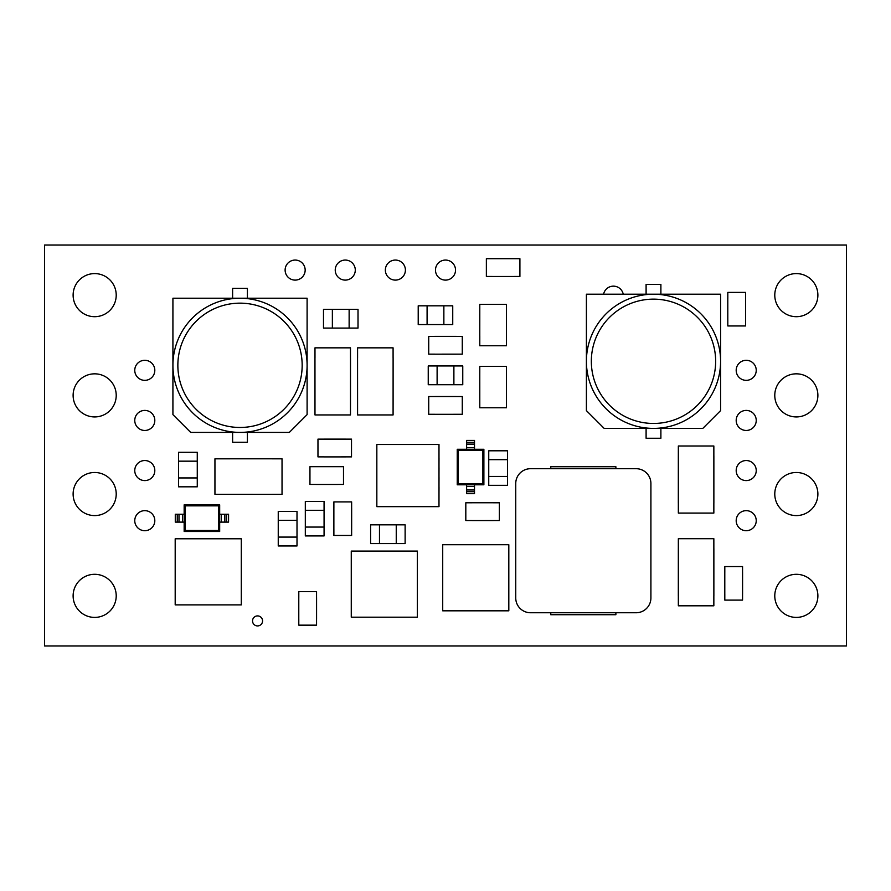 <?xml version="1.0" encoding="UTF-8"?>
<svg xmlns="http://www.w3.org/2000/svg" width="891" height="891" viewBox="0 0 891 891"><rect width="100%" height="100%" fill="white"/><g stroke="black" fill="none" stroke-linecap="round" stroke-linejoin="round"><path stroke-width="1.34" d="M653.493 294.208A67.092 67.092 0 0 1 720.585 361.3A67.092 67.092 0 0 1 653.493 428.393L702.821 428.393L720.585 410.628L720.585 294.208L586.401 294.208L586.401 410.628L604.165 428.393L653.493 428.393A67.092 67.092 0 0 1 586.401 361.3A67.092 67.092 0 0 1 653.493 294.208A67.092 67.092 0 0 0 586.401 361.3A67.092 67.092 0 0 0 653.493 428.393M240.013 298.218A67.092 67.092 0 0 1 307.105 365.31A67.092 67.092 0 0 1 240.013 432.402L289.341 432.402L307.105 414.638L307.105 298.218L172.921 298.218L172.921 414.638L190.685 432.402L240.013 432.402A67.092 67.092 0 0 1 172.921 365.31A67.092 67.092 0 0 1 240.013 298.218A67.092 67.092 0 0 0 172.921 365.31A67.092 67.092 0 0 0 240.013 432.402M134.764 470.559A10.024 10.024 0 0 0 144.787 480.583A10.024 10.024 0 0 0 154.811 470.559A10.024 10.024 0 0 0 144.787 460.536A10.024 10.024 0 0 0 134.764 470.559M134.764 520.678A10.024 10.024 0 0 0 144.787 530.702A10.024 10.024 0 0 0 154.811 520.678A10.024 10.024 0 0 0 144.787 510.654A10.024 10.024 0 0 0 134.764 520.678M285.12 270.084A10.024 10.024 0 0 0 295.144 280.108A10.024 10.024 0 0 0 305.168 270.084A10.024 10.024 0 0 0 295.144 260.061A10.024 10.024 0 0 0 285.12 270.084M134.764 420.441A10.024 10.024 0 0 0 144.787 430.464A10.024 10.024 0 0 0 154.811 420.441A10.024 10.024 0 0 0 144.787 410.417A10.024 10.024 0 0 0 134.764 420.441M134.764 370.322A10.024 10.024 0 0 0 144.787 380.346A10.024 10.024 0 0 0 154.811 370.322A10.024 10.024 0 0 0 144.787 360.298A10.024 10.024 0 0 0 134.764 370.322M774.78 494.037A21.551 21.551 0 0 0 796.331 515.588A21.551 21.551 0 0 0 817.882 494.037A21.551 21.551 0 0 0 796.331 472.486A21.551 21.551 0 0 0 774.78 494.037M335.239 270.084A10.024 10.024 0 0 0 345.262 280.108A10.024 10.024 0 0 0 355.286 270.084A10.024 10.024 0 0 0 345.262 260.061A10.024 10.024 0 0 0 335.239 270.084M736.189 370.322A10.024 10.024 0 0 0 746.212 380.346A10.024 10.024 0 0 0 756.236 370.322A10.024 10.024 0 0 0 746.212 360.298A10.024 10.024 0 0 0 736.189 370.322M736.189 420.441A10.024 10.024 0 0 0 746.212 430.464A10.024 10.024 0 0 0 756.236 420.441A10.024 10.024 0 0 0 746.212 410.417A10.024 10.024 0 0 0 736.189 420.441M736.189 470.559A10.024 10.024 0 0 0 746.212 480.583A10.024 10.024 0 0 0 756.236 470.559A10.024 10.024 0 0 0 746.212 460.536A10.024 10.024 0 0 0 736.189 470.559M736.189 520.678A10.024 10.024 0 0 0 746.212 530.702A10.024 10.024 0 0 0 756.236 520.678A10.024 10.024 0 0 0 746.212 510.654A10.024 10.024 0 0 0 736.189 520.678M252.543 620.916A5.012 5.012 0 0 0 257.555 625.928A5.012 5.012 0 0 0 262.567 620.916A5.012 5.012 0 0 0 257.555 615.904A5.012 5.012 0 0 0 252.543 620.916M435.476 270.084A10.024 10.024 0 0 0 445.5 280.108A10.024 10.024 0 0 0 455.524 270.084A10.024 10.024 0 0 0 445.5 260.061A10.024 10.024 0 0 0 435.476 270.084M385.358 270.084A10.024 10.024 0 0 0 395.381 280.108A10.024 10.024 0 0 0 405.405 270.084A10.024 10.024 0 0 0 395.381 260.061A10.024 10.024 0 0 0 385.358 270.084M73.118 295.144A21.551 21.551 0 0 0 94.669 316.695A21.551 21.551 0 0 0 116.22 295.144A21.551 21.551 0 0 0 94.669 273.593A21.551 21.551 0 0 0 73.118 295.144M73.118 395.381A21.551 21.551 0 0 0 94.669 416.932A21.551 21.551 0 0 0 116.22 395.381A21.551 21.551 0 0 0 94.669 373.83A21.551 21.551 0 0 0 73.118 395.381M73.118 494.037A21.551 21.551 0 0 0 94.669 515.588A21.551 21.551 0 0 0 116.22 494.037A21.551 21.551 0 0 0 94.669 472.486A21.551 21.551 0 0 0 73.118 494.037M774.78 395.381A21.551 21.551 0 0 0 796.331 416.932A21.551 21.551 0 0 0 817.882 395.381A21.551 21.551 0 0 0 796.331 373.83A21.551 21.551 0 0 0 774.78 395.381M774.78 295.144A21.551 21.551 0 0 0 796.331 316.695A21.551 21.551 0 0 0 817.882 295.144A21.551 21.551 0 0 0 796.331 273.593A21.551 21.551 0 0 0 774.78 295.144M774.78 595.856A21.551 21.551 0 0 0 796.331 617.407A21.551 21.551 0 0 0 817.882 595.856A21.551 21.551 0 0 0 796.331 574.305A21.551 21.551 0 0 0 774.78 595.856M73.118 595.856A21.551 21.551 0 0 0 94.669 617.407A21.551 21.551 0 0 0 116.22 595.856A21.551 21.551 0 0 0 94.669 574.305A21.551 21.551 0 0 0 73.118 595.856M479.77 335.885L479.77 314.189M506.456 314.189L506.456 335.885M506.456 376.202L506.456 397.909M479.77 397.909L479.77 376.202M713.869 455.858L713.869 503.215L713.847 445.99L678.341 445.99L678.318 503.215L678.329 455.858M713.869 548.578L713.869 595.934L713.847 538.71L678.341 538.71L678.318 595.934L678.329 548.578M357.558 405.071L357.558 357.714L357.581 414.939L393.087 414.939L393.109 357.714L393.098 405.071M314.957 405.071L314.957 357.714L314.98 414.939L350.486 414.939L350.508 357.714L350.497 405.071M224.81 458.798L272.167 458.798L214.943 458.82L214.943 494.327L272.167 494.349L224.81 494.338M513.984 276.477L492.289 276.477L513.984 276.466M456.348 354.161L434.652 354.161L456.348 354.15M456.348 414.304L434.652 414.304L456.348 414.293M493.436 520.556L471.74 520.556L493.436 520.544M351.655 507.825L351.655 529.521L351.644 507.825M345.585 456.905L323.89 456.905L345.585 456.894M337.566 484.47L315.871 484.47L337.566 484.459M316.572 597.538L316.572 619.234L316.561 597.538M727.791 320.025L727.791 298.329L727.802 320.025M742.582 572.479L742.582 594.174L742.571 572.479M623.243 294.208A10.024 10.024 0 0 0 603.586 294.208M44.55 245.025L44.55 645.975L846.45 645.975L846.45 245.025L44.55 245.025M724.806 594.174L724.806 600.1L742.559 600.1L742.559 594.174M724.806 572.479L724.806 566.553L742.559 566.553L742.559 572.479M724.795 594.174L724.795 572.479M745.567 298.329L745.567 292.404L727.813 292.404L727.813 298.329M745.567 320.025L745.567 325.95L727.813 325.95L727.813 320.025M745.578 298.329L745.578 320.025M298.797 619.234L298.797 625.159L316.55 625.159L316.55 619.234M298.797 597.538L298.797 591.613L316.55 591.613L316.55 597.538M298.786 619.234L298.786 597.538M315.871 466.695L309.945 466.695L309.945 484.448L315.871 484.448M337.566 466.695L343.492 466.695L343.492 484.448L337.566 484.448M315.871 466.684L337.566 466.684M323.89 439.129L317.964 439.129L317.964 456.883L323.89 456.883M345.585 439.129L351.511 439.129L351.511 456.883L345.585 456.883M323.89 439.118L345.585 439.118M333.88 529.521L333.88 535.446L351.633 535.446L351.633 529.521M333.88 507.825L333.88 501.9L351.633 501.9L351.633 507.825M333.869 529.521L333.869 507.825M471.74 502.78L465.815 502.78L465.815 520.533L471.74 520.533M493.436 502.78L499.361 502.78L499.361 520.533L493.436 520.533M471.74 502.769L493.436 502.769M434.652 396.528L428.727 396.528L428.727 414.282L434.652 414.282M456.348 396.528L462.273 396.528L462.273 414.282L456.348 414.282M434.652 396.517L456.348 396.517M434.652 336.386L428.727 336.386L428.727 354.139L434.652 354.139M456.348 336.386L462.273 336.386L462.273 354.139L456.348 354.139M434.652 336.375L456.348 336.375M492.289 258.702L486.363 258.702L486.363 276.455L492.289 276.455M513.984 258.702L519.91 258.702L519.91 276.455L513.984 276.455M492.289 258.691L513.984 258.691M272.167 494.327L282.035 494.327L282.035 458.82L272.167 458.82M350.486 357.714L350.486 347.846L314.98 347.846L314.98 357.714M393.087 357.714L393.087 347.846L357.581 347.846L357.581 357.714M678.341 595.934L678.341 605.802L713.847 605.802L713.847 595.934M678.341 503.215L678.341 513.082L713.847 513.082L713.847 503.215M232.618 298.218L232.618 288.361L247.408 288.361L247.408 298.218M247.408 432.402L247.408 442.259L232.618 442.259L232.618 432.402M646.098 294.208L646.098 284.352L660.888 284.352L660.888 294.208M660.888 428.393L660.888 438.249L646.098 438.249L646.098 428.393M506.444 376.202L506.433 407.777L479.792 407.777L479.781 376.202L479.792 366.335L506.433 366.335L506.433 376.202M479.781 335.885L479.792 304.321L506.433 304.321L506.444 335.885L506.433 345.753L479.792 345.753L479.792 335.885M184.159 531.493L184.159 504.852L219.676 504.852L219.676 514.23L226.581 514.23L226.581 522.115L219.676 522.115L219.676 531.493L184.159 531.493L185.15 530.501L218.696 530.501L218.696 505.843L185.15 505.843L185.15 530.501M226.581 514.23L228.564 514.23L228.564 522.115L226.581 522.115M182.499 522.115L175.282 522.115L175.282 514.23L182.499 514.23L182.499 522.115L184.159 522.115M182.499 514.23L184.159 514.23M179.002 522.115L179.002 514.23M219.676 522.115L219.676 514.23M224.844 514.23L224.844 522.115M185.15 505.843L184.159 504.852M219.676 504.852L218.696 505.843M219.676 531.493L218.696 530.501M457.239 449.287L483.88 449.287L483.88 484.804L474.502 484.804L474.502 491.709L466.617 491.709L466.617 484.804L457.239 484.804L457.239 449.287L458.23 450.278L458.23 483.824L482.889 483.824L482.889 450.278L458.23 450.278M474.502 491.709L474.502 493.692L466.617 493.692L466.617 491.709M466.617 447.627L466.617 440.41L474.502 440.41L474.502 447.627L466.617 447.627L466.617 449.287M474.502 447.627L474.502 449.287M466.617 444.13L474.502 444.13L466.617 444.13M466.617 484.804L474.502 484.804M474.502 489.972L466.617 489.972L474.502 489.972M482.889 450.278L483.88 449.287M483.88 484.804L482.889 483.824M457.239 484.804L458.23 483.824M636.107 468.699L530.546 468.699A14.802 14.802 0 0 0 515.744 483.501L515.744 597.95A14.802 14.802 0 0 0 530.546 612.752L636.107 612.752A14.802 14.802 0 0 0 650.909 597.95L650.909 483.501A14.802 14.802 0 0 0 636.107 468.699M615.881 612.752L615.881 614.723L550.772 614.723L550.772 612.752M550.772 468.699L550.772 466.728L615.881 466.728L615.881 468.699M175.193 604.889L241.294 604.889L241.294 538.788L175.193 538.788L175.193 604.889M351.266 551.084L351.266 617.185L417.367 617.185L417.367 551.084L351.266 551.084M508.817 544.724L442.716 544.724L442.716 610.825L508.817 610.825L508.817 544.724M297.004 520.311L278.248 520.311L278.248 511.434L297.004 511.434L297.004 545.96L278.248 545.96L278.248 537.084L297.004 537.084M278.248 520.311L278.248 537.084M379.477 524.832L379.477 543.588L370.6 543.588L370.6 524.832L405.127 524.832L405.127 543.588L396.25 543.588L396.25 524.832M379.477 543.588L396.25 543.588M349.138 328.077L349.138 309.322L358.015 309.322L358.015 328.077L323.489 328.077L323.489 309.322L332.365 309.322L332.365 328.077M349.138 309.322L332.365 309.322M324.068 510.287L305.312 510.287L305.312 501.41L324.068 501.41L324.068 535.937L305.312 535.937L305.312 527.06L324.068 527.06M305.312 510.287L305.312 527.06M507.502 459.667L488.747 459.667L488.747 450.79L507.502 450.79L507.502 485.317L488.747 485.317L488.747 476.44L507.502 476.44M488.747 459.667L488.747 476.44M427.09 305.813L427.09 324.569L418.213 324.569L418.213 305.813L452.739 305.813L452.739 324.569L443.863 324.569L443.863 305.813M427.09 324.569L443.863 324.569M453.887 384.712L453.887 365.956L462.763 365.956L462.763 384.712L428.237 384.712L428.237 365.956L437.113 365.956L437.113 384.712M453.887 365.956L437.113 365.956M376.837 444.498L376.837 506.645L438.985 506.645L438.985 444.498L376.837 444.498M396.072 506.667L390.158 506.645M405.94 506.667L400.014 506.645M415.807 506.667L409.882 506.645M439.007 487.41L438.985 493.324M439.007 477.543L438.985 483.468M439.007 467.675L438.985 473.6M439.007 457.818L438.985 463.732M419.75 444.475L425.664 444.498M409.882 444.475L415.807 444.498M400.014 444.475L405.94 444.498M390.158 444.475L396.072 444.498M376.815 463.732L376.837 457.818M376.815 467.675L376.837 473.6M376.815 483.468L376.837 477.543M376.815 493.324L376.837 487.41M425.664 506.667L419.75 506.645M197.267 461.17L178.512 461.17L178.512 452.294L197.267 452.294L197.267 486.82L178.512 486.82L178.512 477.944L197.267 477.944M178.512 461.17L178.512 477.944M653.493 423.459A62.158 62.158 0 0 0 715.651 361.3A62.158 62.158 0 0 0 653.493 299.142A62.158 62.158 0 0 0 591.334 361.3A62.158 62.158 0 0 0 653.493 423.459M240.013 427.468A62.158 62.158 0 0 0 302.172 365.31A62.158 62.158 0 0 0 240.013 303.152A62.158 62.158 0 0 0 177.855 365.31A62.158 62.158 0 0 0 240.013 427.468M177.253 522.115L177.253 514.23M221.347 522.115L221.347 514.23M466.617 442.382L474.502 442.382M466.617 486.475L474.502 486.475"/></g></svg>
